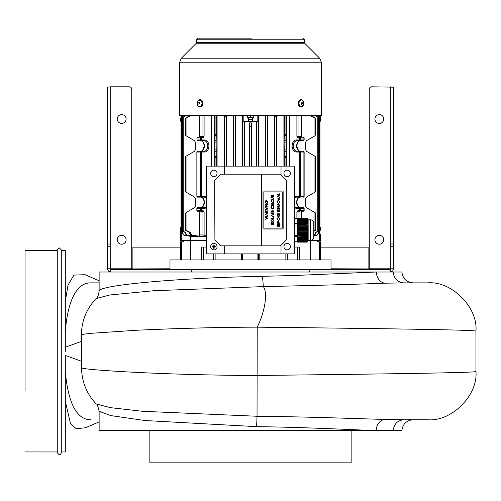 <?xml version="1.0" encoding="UTF-8"?>
<svg xmlns="http://www.w3.org/2000/svg" width="501" height="501" viewBox="0 0 501 501"><rect width="100%" height="100%" fill="white"/><g stroke="black" fill="none" stroke-linecap="round" stroke-linejoin="round"><path stroke-width="0.75" d="M61.285 351.314L61.285 452.766C61.022 453.837 60.352 454.507 59.268 454.783L57.258 452.766L57.258 249.861L59.268 247.851L61.285 249.861L61.285 451.965L65.312 451.965L65.312 355.391L81.412 361.259M25.05 451.933L57.258 451.965M25.05 390.573L25.05 250.669L57.258 250.669M149.855 430.628L149.855 462.836L351.145 462.836L351.145 430.628M376.213 430.628L393.191 430.628L376.213 430.628C350.813 429.651 303.462 427.228 256.612 426.652L144.939 420.521L110.746 415.586L99.129 411.302L99.129 430.628L376.213 430.628A11.272 9.362 -88.1 0 1 384.599 419.431L403.768 419.757C397.493 420.37 393.968 423.996 393.191 430.628L401.871 430.628C402.723 423.99 406.48 420.37 413.137 419.757L403.762 419.757L413.137 419.757M99.129 411.302C97.92 406.092 96.944 403.643 96.205 403.963L110.408 407.645L142.397 411.283L257.22 416.268C307.457 416.763 355.259 418.617 384.599 419.431M403.637 282.877L384.762 283.197A11.272 9.369 88 0 1 376.37 272.005L99.129 272.005L99.129 291.238C96.806 285.351 177.473 277.848 262.518 276.32L296.104 275.437L376.37 272.005L401.871 272.005C402.723 278.637 406.48 282.263 413.137 282.877L404.476 282.877M384.762 283.197C353.95 284.38 313.476 285.514 263.344 286.603L153.82 290.724L109.825 294.983L96.217 298.515C86.541 308.71 81.607 320.822 81.412 334.862L81.412 334.862C80.724 334.605 84.03 334.079 91.332 333.29L136.955 330.24C179.727 328.186 227.203 327.159 257.201 327.159C264.202 313.62 268.336 293.454 263.344 286.603L262.518 276.32M65.312 401.226L70.472 423.514L76.215 428.737L85.508 427.748L99.129 421.873M99.129 280.76L85.089 274.723L73.897 275.087L68.023 285.119L65.312 301.408M91.025 282.877C75.444 282.564 67.591 303.456 65.312 331.242L65.312 250.669L61.285 250.669M81.481 367.772C81.607 368.185 85.076 369.657 132.796 372.199C174.392 374.379 223.571 375.468 257.22 375.474C374.366 374.128 478.937 372.788 475.95 371.448C478.111 395.345 451.539 421.917 427.641 419.757L403.768 419.757L427.641 419.757M257.22 327.159L257.038 416.268L256.612 426.652M403.693 282.877L427.641 282.877C451.539 280.717 478.111 307.282 475.95 331.186C478.931 329.846 374.391 328.506 257.201 327.159M65.312 351.314L65.312 331.242M81.412 341.375L65.312 347.243M81.412 367.772L81.412 334.862M475.95 371.448L475.95 331.186M65.312 371.391C67.754 399.335 75.244 419.995 91.05 419.757M91.113 282.877L99.129 282.877M107.583 244.012L109.995 244.012L109.995 246.248L107.583 246.248L107.583 87.143L110.802 86.811L107.583 87.143M131.738 89.228A2.417 2.417 0 0 0 129.321 86.811L110.802 86.811L110.802 268.786L131.738 268.786L131.738 89.228M391.005 244.012L393.417 244.012L393.417 87.143L371.679 86.811A2.417 2.417 0 0 0 369.262 89.228L369.262 268.786L393.417 268.786L393.417 246.248L391.005 246.248L391.005 87.143L390.198 86.811L390.198 268.786M393.417 244.012L393.417 246.248M374.898 119.019A4.428 4.428 0 0 0 379.326 123.446A4.428 4.428 0 0 0 383.76 119.019A4.428 4.428 0 0 0 379.326 114.591A4.428 4.428 0 0 0 374.898 119.019M374.898 239.797A4.428 4.428 0 0 0 379.326 244.225A4.428 4.428 0 0 0 383.76 239.797A4.428 4.428 0 0 0 379.326 235.37A4.428 4.428 0 0 0 374.898 239.797M117.24 239.797A4.428 4.428 0 0 0 121.674 244.225A4.428 4.428 0 0 0 126.102 239.797A4.428 4.428 0 0 0 121.674 235.37A4.428 4.428 0 0 0 117.24 239.797M117.24 119.019A4.428 4.428 0 0 0 121.674 123.446A4.428 4.428 0 0 0 126.102 119.019A4.428 4.428 0 0 0 121.674 114.591A4.428 4.428 0 0 0 117.24 119.019M109.995 244.012L109.995 87.143M393.417 87.143L391.005 87.143M391.005 246.248L391.005 268.786L390.198 269.588L110.802 269.588L109.995 268.786L110.802 268.786M169.983 268.786L110.802 268.987L110.802 272.005C108.842 271.818 107.771 270.74 107.583 268.786L107.583 246.248M180.448 247.851L132.139 247.851L132.139 268.987M393.417 268.786C393.229 270.74 392.158 271.818 390.198 272.005L390.198 268.987L331.017 268.786M368.861 268.987L368.861 247.851L320.552 247.851M109.995 246.248L109.995 268.786L107.583 268.786M191.301 269.588L191.301 272.005L110.802 272.005M309.699 269.588L309.699 272.005M304.138 208.397L304.138 210.407A0.808 0.808 0 0 1 303.337 211.215L302.028 211.215A0.808 0.57 -90 0 0 301.458 212.023L298.039 212.023A0.808 0.57 90 0 1 298.609 211.215L299.917 211.215A0.808 0.57 -90 0 0 300.487 210.407L303.907 210.407L303.907 208.397L300.487 208.397A0.808 0.57 -90 0 0 299.917 207.589L303.337 207.589A0.808 0.57 90 0 1 303.907 208.397L304.138 208.397A0.808 0.808 0 0 0 303.337 207.589L300.318 207.589A5.235 3.701 -90 0 1 296.617 202.36A5.235 3.701 -90 0 1 300.318 197.125L299.917 197.125A0.808 0.57 -90 0 0 300.487 196.317L303.907 196.317L303.907 152.035L300.487 152.035A0.808 0.57 -90 0 0 299.917 151.227L303.337 151.227A0.808 0.57 90 0 1 303.907 152.035L304.138 152.035A0.808 0.808 0 0 0 303.337 151.227M304.138 137.944L304.138 139.954A0.808 0.808 0 0 1 303.337 140.762L299.917 140.762A0.808 0.57 -90 0 0 300.487 139.954L303.907 139.954L303.907 137.944L300.487 137.944A0.808 0.57 -90 0 0 299.917 137.136L303.337 137.136A0.808 0.57 90 0 1 303.907 137.944L304.138 137.944A0.808 0.808 0 0 0 303.337 137.136M201.083 211.215L197.663 211.215A0.808 0.57 -90 0 1 197.093 210.407L200.513 210.407A0.808 0.57 90 0 0 201.083 211.215L202.391 211.215A0.808 0.57 -90 0 1 202.961 212.023L199.542 212.023A0.808 0.57 90 0 0 198.972 211.215L201.083 211.215A0.808 0.57 90 0 0 201.653 210.407L201.653 208.397L197.093 208.397A0.808 0.57 -90 0 1 197.663 207.589L201.083 207.589A0.808 0.57 90 0 0 200.513 208.397L200.513 210.407L202.961 210.407L204.101 212.023L204.101 234.969L202.961 234.969L202.961 212.023L204.101 212.023M202.241 151.227L204.383 145.998A5.235 3.701 90 0 0 200.682 140.762L204.101 140.762A5.235 3.701 -90 0 1 207.796 145.998A5.235 3.701 -90 0 1 204.101 151.227L201.083 151.227A0.808 0.57 90 0 1 201.653 152.035L197.093 152.035A0.808 0.57 -90 0 1 197.663 151.227L201.083 151.227A0.808 0.57 90 0 0 200.513 152.035L200.513 196.317L201.653 196.317A0.808 0.57 90 0 1 201.083 197.125L197.663 197.125A0.808 0.57 -90 0 1 197.093 196.317L200.513 196.317A0.808 0.57 90 0 0 201.083 197.125L204.101 197.125A5.235 3.701 -90 0 1 206.619 198.528M201.083 140.762L197.663 140.762A0.808 0.57 -90 0 1 197.093 139.954L200.513 139.954A0.808 0.57 90 0 0 201.083 140.762L204.101 140.762A0.808 0.57 -90 0 0 204.665 139.954L201.653 139.954A0.808 0.57 90 0 1 201.083 140.762M197.663 137.136L201.083 137.136A0.808 0.57 90 0 0 200.513 137.944L197.093 137.944A0.808 0.57 -90 0 1 197.663 137.136L196.862 137.944L197.093 139.954L196.862 137.944M202.961 137.944A0.808 0.57 90 0 0 202.391 137.136L198.972 137.136A0.808 0.57 90 0 0 199.542 136.335L202.961 136.335A0.808 0.57 -90 0 1 202.391 137.136L201.083 137.136A0.808 0.57 90 0 1 201.653 137.944L200.513 137.944L200.513 139.954L201.653 139.954L201.653 137.944L202.961 137.944L204.101 136.335L204.101 115.462M304.138 196.317L303.907 196.317A0.808 0.57 -90 0 1 303.337 197.125A0.808 0.808 0 0 0 304.138 196.317L304.138 152.035M314.96 135.809L314.96 118.061L315.749 118.236L315.749 134.425L314.947 135.821L306.493 140.7L305.685 142.096L305.685 149.899L306.493 151.289L315.273 156.425M315.705 157.189L314.96 156.18L314.96 192.171L315.643 191.369M315.749 134.425L315.643 135.007M314.96 192.171L306.493 197.062L305.685 198.459L305.685 206.262L306.493 207.652L315.273 212.787M315.705 213.551L314.96 212.543L314.96 230.297L315.749 230.116L313.789 231.343M304.138 210.407L303.907 210.407A0.808 0.57 -90 0 1 303.337 211.215L302.028 211.215L301.69 212.023L301.69 218.142M299.917 211.215A0.808 0.57 -90 0 1 299.347 210.407L300.487 210.407L300.487 208.397L299.347 208.397A0.808 0.57 -90 0 1 299.917 207.589L296.899 207.589A5.235 3.701 90 0 1 294.381 206.193M294.381 198.528A5.235 3.701 90 0 1 296.899 197.125L299.917 197.125A0.808 0.57 -90 0 1 299.347 196.317L300.487 196.317L300.487 152.035L299.347 152.035A0.808 0.57 -90 0 1 299.917 151.227L296.899 151.227A5.235 3.701 90 0 1 293.204 145.998A5.235 3.701 90 0 1 296.899 140.762L299.917 140.762A0.808 0.57 -90 0 1 299.347 139.954L300.487 139.954L300.487 137.944L299.347 137.944A0.808 0.57 -90 0 1 299.917 137.136L298.609 137.136A0.808 0.57 90 0 1 298.039 136.335L301.458 136.335A0.808 0.57 -90 0 0 302.028 137.136L301.69 136.335L301.69 115.462M304.138 139.954L303.907 139.954A0.808 0.57 -90 0 1 303.337 140.762L300.318 140.762A5.235 3.701 -90 0 0 296.617 145.998A5.235 3.701 -90 0 0 300.318 151.227C298.308 151.014 297.149 149.273 296.855 145.998C297.149 142.722 298.308 140.975 300.318 140.762M285.927 135.821L286.115 151.289L285.927 156.174L285.125 157.564L284.317 156.187L284.111 140.7L284.317 135.821L285.927 135.809L285.125 134.425L284.317 135.821M318.06 115.462L319.206 116.332L319.206 232.019L318.06 232.552L318.06 233.598L316.676 235.182L313.789 235.67M318.06 115.8L319.206 116.332M318.06 232.552L319.206 232.019M215.073 166.125L215.073 156.18L216.683 156.174L215.875 157.564L215.073 156.18L214.885 151.289L215.073 135.809L215.875 134.425L216.683 135.809L216.889 140.7L216.683 166.125M206.619 236.578L200.682 236.578C200.143 236.854 199.686 236.315 199.31 234.969L199.31 212.023L198.972 211.215L197.663 211.215L196.862 210.407L196.862 208.397L197.663 207.589M206.619 206.193A5.235 3.701 -90 0 1 204.101 207.589L201.083 207.589A0.808 0.57 90 0 1 201.653 208.397L204.665 208.397L206.619 207.733M202.241 207.589L204.383 202.36A5.235 3.701 90 0 0 200.682 197.125L204.101 197.125A0.808 0.57 -90 0 0 204.665 196.317L201.653 196.317L201.653 152.035L204.665 152.035C207.245 151.653 208.666 149.636 208.936 145.998C208.666 142.353 207.245 140.343 204.665 139.954M204.383 202.36A5.235 3.701 90 0 1 200.682 207.589C202.692 207.376 203.851 205.635 204.145 202.36C203.851 199.085 202.692 197.338 200.682 197.125L197.663 197.125L196.862 196.317L196.862 152.035L197.663 151.227M204.383 145.998A5.235 3.701 90 0 1 200.682 151.227C202.692 151.014 203.851 149.273 204.145 145.998C203.851 142.722 202.692 140.975 200.682 140.762L197.663 140.762L196.862 139.954M185.934 212.612L185.251 213.927L185.533 213.013M199.912 236.303L192.171 235.182L190.593 233.598L190.593 232.552L189.566 232.552L185.251 230.116L186.04 230.297L186.04 212.543L194.507 207.652L195.315 206.262L195.315 198.459L194.507 197.062L185.739 191.939M185.301 191.175L186.04 192.171L186.04 156.18L185.251 157.564L185.533 156.65M185.934 156.249L194.507 151.289L195.315 149.899L195.315 142.096L194.507 140.7L185.739 135.577M185.251 134.425L186.04 135.809L186.04 118.061L185.251 118.236L185.295 134.813M182.94 232.552L181.794 232.019L182.94 232.552L182.94 233.598L184.324 235.182L182.571 233.81L182.552 232.552M182.94 115.8L181.794 116.332L182.94 115.462M267.421 115.462L267.421 115.8L265.799 115.8L265.799 115.462L265.799 166.125M276.32 115.462L276.32 115.8L274.617 115.8L274.617 115.462M284.23 115.462L284.23 115.8L286.027 115.8L286.027 115.462M311.434 115.462L311.434 115.8L310.407 115.8L310.407 115.462M315.185 115.462L315.185 115.8L315.837 115.462M318.448 115.462L318.448 115.8M233.579 115.8L235.201 115.8L233.591 116.007L233.579 115.462M276.32 115.8L276.264 116.821L274.654 116.495L274.617 115.8M267.421 115.8L265.799 115.8M182.552 115.8L182.552 115.462M185.163 115.462L185.163 115.8L185.815 115.462M190.593 115.462L190.593 115.8L189.566 115.8L189.566 115.462M216.77 115.462L216.77 115.8L214.973 115.8L214.973 115.462M224.68 115.462L224.68 115.8L226.383 115.8L226.383 115.462M226.383 115.8L226.346 116.495L224.736 116.821L224.68 115.8M235.201 166.125L235.201 115.8M249.291 122.889L251.709 122.889L251.308 125.964L250.5 126.258L249.692 125.964L249.291 122.889L249.291 166.125M318.448 232.552L318.448 233.598L318.06 233.598M315.185 232.552L315.837 232.552L315.837 233.598L315.185 233.598L315.185 232.552L317.878 231.28L315.837 232.552M317.095 231.537L317.095 116.821L317.878 117.077L317.878 231.28M317.095 116.821L315.185 115.8M317.878 117.077L315.837 115.8M315.749 157.564L315.749 190.787M315.749 118.236L311.434 115.8M314.96 118.061L310.407 115.8M313.789 230.88L314.96 230.297M315.749 213.927L315.749 230.116M284.317 135.809L284.317 117.622L285.927 118.061L285.927 135.809M284.317 117.622L284.23 115.8M286.027 115.8L285.927 118.061M215.073 135.809L215.073 118.061L216.683 117.622L216.683 135.809M216.77 115.8L216.683 117.622M215.073 118.061L214.973 115.8M198.972 137.136L199.31 136.335L199.31 115.462M189.566 232.552L189.566 233.598L191.069 235.182L200.237 236.578L196.048 236.578L187.268 235.182L185.815 233.598L185.163 233.598L185.163 232.552L185.815 232.552L185.815 233.598M189.566 115.8L185.251 118.236M190.593 115.8L186.04 118.061M186.04 230.297L190.593 232.552M185.163 232.552L183.122 231.28L185.815 232.552M185.163 115.8L183.122 117.077L183.905 116.821L183.905 231.537M185.815 115.8L183.905 116.821M249.692 166.125L249.692 125.964M251.308 125.964L251.308 166.125M276.665 115.462L276.671 166.125M274.254 166.125L274.26 115.462M267.81 166.125L267.81 115.8L274.254 115.8M267.803 115.462L267.81 115.8M265.398 166.125L265.405 115.462M251.709 122.889L251.709 166.125M224.329 166.125L224.335 115.462M226.74 115.462L226.746 166.125M226.746 115.8L233.19 115.8L233.19 166.125M233.19 115.8L233.197 115.462M235.595 115.462L235.602 166.125M253.8 115.462L253.8 118.054L252.51 118.054M256.537 166.125L256.537 121.28M244.463 166.125L244.463 121.28M248.49 118.054L247.2 118.054L247.2 115.462M319.951 115.462L319.951 121.28L320.296 121.28L320.264 115.462M180.736 118.054L180.704 121.28L181.049 121.28L181.049 115.462M318.448 233.598L316.676 235.182M313.789 235.288L314.434 235.182L315.837 233.598M313.732 235.182L315.185 233.598M289.44 166.125L289.559 115.462M286.328 166.125L286.328 115.8L289.44 115.8M286.328 115.462L286.328 115.8M276.671 115.8L283.917 115.8L283.917 166.125M283.917 115.8L283.917 115.462M313.789 235.752L317.095 235.182M217.083 166.125L217.083 115.8L224.329 115.8M217.083 115.462L217.083 115.8M211.441 115.462L211.56 166.125M214.672 166.125L214.672 115.462M211.56 115.8L214.672 115.8M196.373 235.996L196.048 236.578L192.622 236.578L184.324 235.182M187.268 235.182L186.566 235.182L185.163 233.598M186.566 235.182L195.008 236.578M183.905 235.182L190.8 236.372M192.816 236.215L191.996 236.578M320.264 230.297L320.296 227.078L319.951 227.078L319.951 240.605L320.339 240.605L320.339 234.161M181.049 240.605L181.049 227.078L180.704 227.078L180.661 240.605L183.366 240.605L183.366 241.814L180.448 241.814L180.448 259.931M258.954 166.125L258.954 115.8L265.398 115.8M258.954 115.8L258.948 115.462M252.917 118.054L252.917 121.28L257.833 121.28L257.833 115.462M243.167 115.462L243.167 121.28L248.083 121.28L248.083 118.054M235.602 115.8L242.046 115.8L242.046 166.125M242.052 115.462L242.046 115.8M252.592 118.054L252.592 121.28L252.917 121.28M252.592 121.28L248.408 121.28L248.408 118.054M248.083 121.28L248.408 121.28M319.957 121.28L319.957 227.078M318.135 241.814L318.135 240.605L317.553 240.605L319.951 240.605M201.847 236.578L200.237 236.578M308.021 240.605L310.238 240.605L308.021 240.605M190.693 236.578L190.693 240.605M182.865 241.814L182.865 240.605L206.619 240.605L190.743 240.605L190.743 259.931M251.533 38.164L198.164 38.164L196.555 39.779L196.555 42.666L304.445 42.666L304.445 39.779L196.555 39.779M179.446 115.462L321.554 115.462L321.554 62.775L179.446 62.775L179.446 115.462M241.645 253.888L241.645 259.931M259.217 253.888L259.217 259.931M320.552 259.931L320.552 241.814L317.553 241.814L317.553 240.605L310.238 240.605L310.238 259.931M201.559 259.931L201.559 247.043L206.619 247.043M294.381 247.043L299.441 247.043L299.441 259.931M331.017 269.588L331.017 259.931L169.983 259.931L169.983 269.588M277.097 226.114L277.798 225.218L278.399 225.544L279.12 224.999L279.915 225.901L279.915 226.665L277.097 226.665L277.097 226.114M279.915 222.832L279.915 224.423L277.097 224.423L277.097 222.832L277.385 224.172L278.255 224.172L278.255 222.832L278.543 224.172L279.627 224.172L279.915 222.832M279.915 222.075L277.097 222.325L277.097 220.954L277.385 222.075L278.255 222.075L278.255 220.954L278.543 222.075L279.915 222.075M279.99 219.106L278.506 217.628L279.99 219.106L278.518 220.597L277.028 219.131L278.506 217.628L277.028 219.131M279.915 213.082L279.915 214.666L277.097 214.666L277.097 213.082L277.385 214.415L278.255 214.415L278.255 213.082L278.543 214.415L279.627 214.415L279.915 213.082M277.097 210.927L277.855 209.719L278.619 210.721L279.915 209.681L278.619 211.027L279.915 211.491L277.097 211.491L277.097 210.927M279.915 199.022L277.097 200.25L279.32 199.041L277.097 197.832L279.915 199.022M279.915 194.833L279.013 195.522L279.013 196.799L279.915 197.507L277.097 196.173L279.915 194.833M273.878 217.146L273.878 218.48L271.06 218.48L273.59 218.229L273.878 217.146M273.878 214.215L272.976 214.91L272.976 216.188L273.878 216.889L271.06 215.555L273.878 214.215M271.749 200.131L271.279 201.151L272.469 202.404L273.659 201.139L273.358 199.912L273.953 201.133L273.458 202.298L272.45 202.655L270.985 201.139L271.58 199.912L271.279 201.151L272.469 202.404L273.659 201.139L273.189 200.131M272.763 199.329L271.06 199.079L273.12 199.066L273.659 198.415L273.183 197.807L271.06 197.526L272.763 197.526L273.953 198.402L273.358 199.279L273.953 198.402M273.878 196.511L271.06 196.768L273.878 196.511M273.878 195.609L271.348 195.609L271.06 196.223L271.06 194.745L271.348 195.359L273.878 195.609M267.841 218.561L265.023 219.344L267.089 218.536L265.023 217.716L267.071 216.87L265.023 216.056L267.841 216.82L265.687 217.703L267.841 218.561M267.841 212.95L266.933 213.645L266.933 214.923L267.841 215.624L265.023 214.29L267.841 212.95M265.624 209.881L267.841 209.881L265.023 210.132L267.24 208.222L265.023 207.965L267.841 207.965L265.624 209.881M267.841 206.988L265.023 207.245L267.841 206.988M265.624 206.124L267.841 206.124L265.023 206.374L267.24 204.464L265.023 204.208L267.841 204.208L265.624 206.124M265.705 201.064L265.236 202.122L266.419 203.375L267.622 202.041L266.757 200.92L266.463 201.859L266.463 200.669L267.91 202.066L267.377 203.287L266.432 203.631L264.948 202.116L265.499 200.851L265.236 202.122L266.419 203.375L267.622 202.041L266.757 200.92M265.023 211.954L265.774 210.746L266.538 211.748L267.841 210.714L266.538 212.061L267.841 212.518L265.023 212.518L265.023 211.954M271.06 204.333L271.811 203.124L272.575 204.126L273.878 203.087L272.575 204.439L273.878 204.896L271.06 204.896L271.06 204.333M273.878 205.51L271.06 205.761L273.878 205.51M271.749 206.562L271.279 207.583L272.469 208.836L273.659 207.571L273.358 206.343L273.953 207.564L273.458 208.729L272.45 209.086L270.985 207.571L271.58 206.343L271.279 207.583L272.469 208.836L273.659 207.571L273.189 206.562M273.878 210.533L273.878 212.123L271.06 212.123L271.06 210.533L271.348 211.867L272.218 211.867L272.218 210.533L272.506 211.867L273.59 211.867L273.878 210.533M273.878 213.495L271.348 213.495L271.06 214.109L271.06 212.624L271.348 213.238L273.878 213.495M273.953 220.534L272.469 219.056L273.953 220.534L272.481 222.018L270.985 220.559L272.469 219.056L270.985 220.559M273.189 223.878L273.659 223.258L273.183 222.707L271.642 223.934L270.985 223.239L271.467 222.488L271.636 223.684L273.189 222.457L273.953 223.258L273.189 223.878M273.878 224.442L271.06 224.692L273.878 224.442M279.915 193.06L279.915 194.401L277.097 194.401L279.627 194.144L279.915 193.06M279.99 202.091L278.506 200.613L279.99 202.091L278.518 203.575L277.028 202.116L278.506 200.613L277.028 202.116M277.886 206.631L279.915 206.9L277.097 206.781L279.408 205.579L277.097 204.383L279.915 204.007L277.886 204.533L279.915 205.554L277.886 206.631M279.915 207.514L279.915 209.105L277.097 209.105L277.097 207.514L277.385 208.854L278.255 208.854L278.255 207.514L278.543 208.854L279.627 208.854L279.915 207.514M277.097 216.488L277.855 215.28L278.619 216.282L279.915 215.248L278.619 216.595L279.915 217.052L277.097 217.052L277.097 216.488M278.619 210.721L277.855 209.719L277.134 210.288M271.58 199.912L270.985 201.139M273.183 197.807L273.659 198.415M273.12 199.066L272.751 199.079M265.499 200.851L264.948 202.116M266.538 211.748L265.774 210.746L265.06 211.316M272.575 204.126L271.811 203.124L271.097 203.694M271.58 206.343L270.985 207.571M271.636 223.684L271.279 223.271L271.636 222.72M271.467 222.488L270.985 223.239M273.183 222.707L273.659 223.258M273.333 224.116L273.953 223.258L273.189 222.457M278.619 216.282L277.855 215.28L277.134 215.85M263.895 228.124L263.895 191.889L282.251 191.889L282.251 228.124L263.895 228.124M294.381 253.086A0.808 0.808 0 0 1 293.58 253.888L207.42 253.888A0.808 0.808 0 0 1 206.619 253.086L206.619 166.933A0.808 0.808 0 0 1 207.42 166.125L293.58 166.125A0.808 0.808 0 0 1 294.381 166.933L294.381 253.086M280.692 174.411L280.122 174.179A0.808 0.808 0 0 1 280.692 174.411L286.096 179.821A0.808 0.808 0 0 1 286.328 180.391L286.328 239.628A0.808 0.808 0 0 1 286.096 240.198L280.692 245.603A0.808 0.808 0 0 1 280.122 245.841L280.692 245.603M283.14 229.007L283.14 191.006L263.006 191.006L263.006 229.007L283.14 229.007M281.017 166.125L281.017 174.743M281.017 245.271L281.017 253.888M224.655 245.841L224.655 253.888M261.397 174.179L261.397 245.841L220.878 245.841L214.904 240.198L214.672 180.391L220.878 174.179L280.122 174.179M224.655 174.179L224.655 166.125M261.397 245.841L280.122 245.841M307.132 218.142L297.682 218.242L307.176 218.242L307.382 218.593L307.138 218.142L308.153 219.895M307.176 218.242L307.363 218.649L297.682 218.649L297.682 218.242M297.682 218.649L307.539 218.993M307.576 218.993L307.363 218.649M307.445 218.849L307.589 219.25L297.682 219.25L297.682 218.849M297.682 219.25L307.739 219.601M307.808 219.601L307.589 219.25M307.645 219.451L307.746 219.858L297.682 219.858L297.682 219.451M297.682 219.858L307.877 220.202M307.971 220.202L307.746 219.858M307.777 220.058L307.827 220.459L297.682 220.459L297.682 220.058M297.682 220.459L307.933 220.809M308.059 220.809L307.827 220.459M307.833 220.659L307.827 221.06L297.682 221.06L297.682 220.659M297.682 221.06L307.908 221.411M308.059 221.411L307.827 221.06M307.814 221.267L307.758 221.667L297.682 221.667L297.682 221.267M307.126 242.133L297.682 242.133L297.682 241.764L307.301 241.764L307.126 242.133M297.682 221.667L307.808 222.018M307.983 222.018L307.758 221.667M307.714 221.868L307.608 222.269L297.682 222.269L297.682 221.868M297.682 222.269L307.633 222.619M307.833 222.619L307.608 222.269M307.301 241.764L307.608 241.213L307.389 241.563L294.381 241.758M307.539 222.469L307.389 222.876L297.682 222.876L297.682 222.469M297.682 222.876L307.395 223.221M307.608 223.221L307.389 222.876M297.682 241.563L297.682 241.156L307.539 241.156L307.389 241.563M307.539 241.156L307.833 240.612L307.608 240.956L297.682 241.156M297.682 223.44L307.126 223.44L297.682 223.515L297.682 223.077M307.301 223.077L307.126 223.44M297.682 240.956L297.682 240.555L307.714 240.555L307.608 240.956M297.682 223.515L297.682 223.916L307.313 223.828L297.682 223.828M307.313 223.828L307.126 223.515M307.714 240.555L307.983 240.004L307.758 240.355L297.682 240.555M307.138 223.916L307.132 224.636L297.682 224.636L297.682 223.916M297.682 240.355L297.682 239.954L307.814 239.954L307.758 240.355M307.176 225.037L307.363 225.845L297.682 225.845L297.682 225.037L307.382 225.037L307.132 224.636M307.814 239.954L308.059 239.403L307.827 239.747L297.682 239.954M297.682 224.636L297.682 225.037M297.682 239.747L297.682 239.346L307.833 239.346L307.827 239.747M307.445 226.245L307.589 227.053L297.682 227.053L297.682 226.245L307.664 226.245L307.363 225.845M307.833 239.346L308.059 238.795L307.827 239.146L297.682 239.346M297.682 239.146L297.682 238.745L307.777 238.745L307.827 239.146M307.645 227.454L307.746 228.262L297.682 228.262L297.682 227.454L307.871 227.454L307.589 227.053M307.777 238.745L307.971 238.194L307.746 238.545L297.682 238.745M297.682 238.545L297.682 238.138L307.645 238.138L307.746 238.545M307.777 228.663L307.827 229.471L297.682 229.471L297.682 228.663L308.009 228.663L307.746 228.262M307.645 238.138L307.808 237.593L307.589 237.937L297.682 238.138M297.682 237.937L297.682 237.537L307.445 237.537L307.589 237.937M307.833 229.871L307.827 230.673L297.682 230.673L297.682 229.871L308.065 229.871L307.827 229.471M307.445 237.537L307.576 236.986L307.363 237.336L297.682 237.537M297.682 237.336L297.682 236.929L307.176 236.929L307.363 237.336M307.814 231.08L307.758 231.882L297.682 231.882L297.682 231.08L308.046 231.08L307.827 230.673M307.176 236.929L307.282 236.384L297.682 236.929M294.381 236.641L297.682 236.641L297.682 235.908L307.138 235.908L307.132 236.629M307.714 232.289L307.608 233.09L297.682 233.09L297.682 232.289L307.94 232.289L307.758 231.882M307.138 235.908L307.313 235.508L297.682 235.508L297.682 235.908M308.153 240.38L307.138 242.133M307.126 235.432L297.682 235.432L297.682 234.7L307.301 234.7L307.126 235.508M307.539 233.491L307.389 234.299L297.682 234.299L297.682 233.491L307.764 233.491L307.608 233.09M313.789 224.58L313.789 223.051A3.219 3.219 0 0 0 310.564 219.833L308.153 219.833L308.153 240.442L310.564 240.442A3.219 3.219 0 0 0 313.789 237.224L313.789 235.695M307.389 234.299L307.301 234.7M313.789 223.051L313.789 237.224M297.682 225.845L297.682 226.245M297.682 227.053L297.682 227.454M297.682 228.262L297.682 228.663M297.682 229.471L297.682 229.871M297.682 230.673L297.682 231.08M297.682 231.882L297.682 232.289M297.682 233.09L297.682 233.491M297.682 234.299L297.682 234.7M294.381 225.024L297.682 225.024M297.682 223.628L294.381 223.628M297.682 218.517L294.381 218.517M297.682 235.251L294.381 235.251M252.51 119.664L248.49 119.664L252.354 119.827L252.51 117.973M289.246 244.212A3.219 3.219 0 0 1 289.565 248.753A3.219 3.219 0 0 1 285.025 249.078A3.219 3.219 0 0 1 284.706 244.532A3.219 3.219 0 0 1 289.246 244.212M300.982 102.811L301.477 103.25L301.233 104.139M301.076 102.605L301.571 103.043L301.928 102.624M301.464 103.657L301.339 104.34M301.251 103.043L301.765 102.987M302.203 102.436L301.909 103.118L302.422 103.832M300.957 106.926A3.607 2.555 -90 0 1 300.813 106.932A3.607 2.555 -90 0 1 298.571 105.047A3.607 2.555 -90 0 1 298.665 101.365A3.607 2.555 -90 0 1 300.813 99.712A3.607 2.555 -90 0 1 300.957 99.718M199.924 104.039L199.429 103.594L199.072 104.02M200.018 103.832L199.523 103.394L199.767 102.505M199.749 103.594L199.235 103.657M198.797 104.208L199.091 103.525L198.578 102.811M199.536 102.987L199.661 102.304M200.043 99.718A3.607 2.555 90 0 1 200.187 99.712A3.607 2.555 90 0 1 202.429 101.59A3.607 2.555 90 0 1 202.335 105.279A3.607 2.555 90 0 1 200.187 106.932A3.607 2.555 90 0 1 200.043 106.926M214.184 245.039L214.184 246.323L214.184 245.039L213.545 245.039L213.545 246.323L212.261 246.323L212.261 246.968L213.545 246.968L213.545 248.245L214.184 248.245L214.184 247.125L213.545 247.125M214.184 246.16L213.545 246.16M213.382 246.323L213.382 246.968M214.184 246.323L215.468 246.323L215.468 246.968L214.184 246.968L214.184 248.245M214.347 246.323L214.347 246.968M213.864 243.423A3.219 3.219 0 0 1 217.083 246.642A3.219 3.219 0 0 1 213.864 249.861A3.219 3.219 0 0 1 210.645 246.642A3.219 3.219 0 0 1 213.864 243.423M287.136 170.152A3.219 3.219 0 0 1 290.355 173.371A3.219 3.219 0 0 1 287.136 176.59A3.219 3.219 0 0 1 283.917 173.371A3.219 3.219 0 0 1 287.136 170.152M213.864 170.152A3.219 3.219 0 0 1 217.083 173.371A3.219 3.219 0 0 1 213.864 176.59A3.219 3.219 0 0 1 210.645 173.371A3.219 3.219 0 0 1 213.864 170.152M250.5 115.462L250.5 117.516L247.281 117.516L247.281 115.462M253.719 115.462L253.719 117.516L250.5 117.516M253.719 117.804L247.281 117.804M403.75 282.877C397.518 282.22 393.98 278.594 393.135 272.005M86.272 427.428L85.508 427.748M285.927 166.125L285.927 156.18L284.317 156.174L284.317 166.125M196.862 210.407L196.862 208.397M196.862 196.317L196.862 152.035M216.683 135.821L215.073 135.821M294.381 196.987L296.335 196.317L299.347 196.317L299.347 152.035L296.335 152.035C293.755 151.653 292.334 149.636 292.064 145.998C292.334 142.353 293.755 140.343 296.335 139.954L299.347 139.954L299.347 137.944L298.039 137.944L296.899 136.335L298.039 136.335L298.039 115.462M301.608 137.136L301.458 115.462M199.542 115.462L199.31 136.335M202.961 115.462L202.961 136.335L204.101 136.335M301.458 218.142L301.69 212.023M298.039 218.142L298.039 212.023L296.899 212.023L298.039 210.407A0.808 0.57 90 0 0 298.609 211.215M296.899 218.517L296.899 212.023M298.039 210.407L299.347 210.407L299.347 208.397L296.335 208.397A0.808 0.57 -90 0 1 296.899 207.589M296.335 196.317A0.808 0.57 90 0 0 296.899 197.125M296.335 152.035A0.808 0.57 -90 0 1 296.899 151.227M296.335 139.954A0.808 0.57 90 0 0 296.899 140.762M298.039 137.944A0.808 0.57 -90 0 1 298.609 137.136M296.899 136.335L296.899 115.462M286.115 151.289L284.111 151.289M286.134 149.899L284.092 149.899M286.134 142.096L284.092 142.096M286.115 140.7L284.111 140.7M318.429 232.345L318.429 116.007M202.391 211.215A0.808 0.57 -90 0 0 202.961 210.407M204.101 207.589A0.808 0.57 90 0 1 204.665 208.397M206.619 196.987L204.665 196.317M204.101 151.227A0.808 0.57 90 0 1 204.665 152.035M216.889 151.289L214.885 151.289M214.866 149.899L216.908 149.899M216.908 142.096L214.866 142.096M214.885 140.7L216.889 140.7M206.619 235.771L204.665 235.771A0.808 0.57 90 0 1 204.101 236.578A1.609 1.14 -90 0 1 202.961 234.969L199.542 234.969A1.609 1.14 90 0 0 200.682 236.578M204.665 235.771L204.101 234.969M199.31 212.023L199.31 234.969M199.392 137.136L199.542 136.335M190.593 233.598L189.566 233.598M182.94 233.598L182.552 233.598M182.571 116.007L182.571 232.345M233.591 166.125L233.591 116.007M224.736 166.125L224.736 116.821M226.346 116.495L226.346 166.125M276.264 166.125L276.264 116.821M274.654 166.125L274.654 116.495M267.409 166.125L267.409 116.007M256.944 121.28L256.944 166.125M244.056 166.125L244.056 121.28M314.434 235.182L313.789 235.182M298.759 151.227L296.617 145.998M298.759 207.589L296.617 202.36M296.335 208.397L294.381 207.733M192.171 235.182L191.069 235.182M258.554 115.462L258.554 166.125M242.446 166.125L242.446 115.462M319.181 240.605L319.181 232.063M319.181 116.295L319.181 115.462M181.819 115.462L181.819 116.295M181.819 232.063L181.819 240.605M321.554 62.775L319.669 58.222L304.683 43.236L196.317 43.236L196.555 42.666M319.669 58.222L181.331 58.222L196.317 43.236M181.587 259.931L181.587 241.814M258.597 259.931L258.597 253.888M319.275 241.814L319.275 259.931M180.842 259.931L180.842 241.814M215.129 259.931L215.129 253.888M257.877 259.931L257.877 253.888M242.352 253.888L242.352 259.931M285.871 253.888L285.871 259.931M320.076 241.814L320.076 259.931M203.538 259.931L203.538 247.043M213.67 253.888L213.67 259.931M287.33 259.931L287.33 253.888M297.462 247.043L297.462 259.931M310.564 219.833L310.564 240.442M301.909 103.118L301.333 103.118M301.539 103.394L301.953 103.394M303.362 105.129A3.338 2.361 -90 0 1 300.099 106.131A3.338 2.361 -90 0 1 299.391 101.515A3.338 2.361 -90 0 1 302.654 100.513A3.338 2.361 -90 0 1 303.362 105.129M302.986 105.767A3.607 2.555 -90 0 1 301.107 106.932A3.607 2.555 -90 0 1 298.865 105.047A3.607 2.555 -90 0 1 298.965 101.365A3.607 2.555 -90 0 1 301.107 99.712A3.607 2.555 -90 0 1 302.986 100.876M199.091 103.525L199.667 103.525M199.461 103.25L199.047 103.25M201.609 105.129A3.338 2.361 90 0 1 198.346 106.131A3.338 2.361 90 0 1 197.638 101.515A3.338 2.361 90 0 1 200.901 100.513A3.338 2.361 90 0 1 201.609 105.129M198.014 100.876A3.607 2.555 90 0 1 199.893 99.712A3.607 2.555 90 0 1 202.135 101.59A3.607 2.555 90 0 1 202.035 105.279A3.607 2.555 90 0 1 199.893 106.932A3.607 2.555 90 0 1 198.014 105.767M99.129 291.238C98.497 295.365 97.526 297.794 96.217 298.515M96.205 403.963C86.623 393.786 81.738 381.718 81.55 367.753M300.318 207.589C298.308 207.376 297.149 205.635 296.855 202.36C297.149 199.085 298.308 197.338 300.318 197.125M185.251 213.927L185.251 230.116M185.251 157.564L185.251 190.787M183.122 117.077L183.122 231.28M181.794 116.332L181.794 232.019M181.043 121.28L181.043 227.078M304.445 39.779L302.836 38.164M304.683 43.236L304.445 42.666M179.446 62.775L181.331 58.222M248.49 119.664L248.49 117.973M301.289 103.074L301.646 103.074M300.813 99.712L301.107 99.712C303.462 100.394 304.22 102.235 303.381 105.223L300.813 106.932M199.711 103.563L199.354 103.563M200.187 99.712L197.619 101.415C196.78 104.408 197.538 106.243 199.893 106.932L200.187 106.932"/></g></svg>
